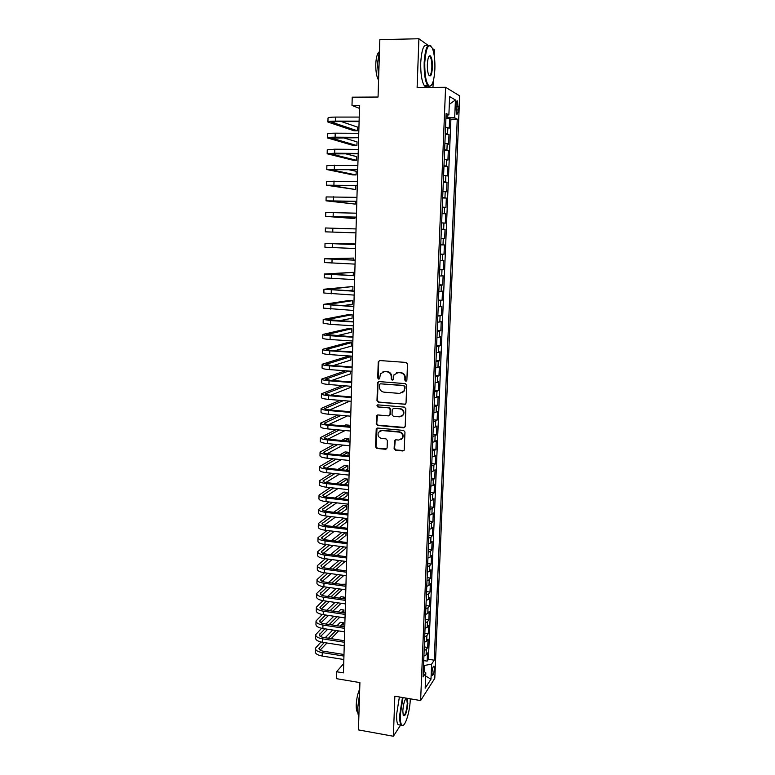 <?xml version="1.0" encoding="UTF-8"?>
<svg xmlns="http://www.w3.org/2000/svg" width="775" height="775" viewBox="0 0 775 775"><rect width="100%" height="100%" fill="white"/><g stroke="black" fill="none" stroke-linecap="round" stroke-linejoin="round"><path stroke-width="1.16" d="M405.809 381.203L406.885 380.215L407.476 364.056L406.052 362.429L379.74 360.54L378.239 361.954L377.725 377.977L378.704 379.111L379.605 378.636L380.486 373.744L384.613 371.583L386.793 371.748C389.612 372.252 391.104 373.986 391.288 376.941L391.22 379.014L392.198 380.147L393.128 379.653L393.962 374.858L398.176 372.601L400.375 372.765C403.213 373.269 404.724 375.003 404.899 377.977L404.821 380.06L405.809 381.203M396.412 372.823L400.83 372.581C403.659 373.085 405.16 374.819 405.344 377.783L405.267 379.866L406.497 380.99M379.44 360.549L378.713 361.78L378.2 377.793L379.353 378.917M382.957 371.777L387.258 371.564C390.067 372.068 391.569 373.802 391.753 376.747L391.675 378.82L392.867 379.953M434.329 668.922L434.01 666.161C433.07 666.064 432.382 668.195 431.966 672.555L432.295 675.316C433.235 675.403 433.923 673.272 434.329 668.922M394.117 448.638L395.512 450.256L402.826 450.972L404.192 450.207L404.976 432.043L403.581 430.416L377.551 428.042L376.243 428.73L375.507 446.826L376.882 448.444L385.63 449.297L387.122 447.96L387.374 440.481L385.989 438.863L381.639 438.447C378.481 437.536 377.396 435.511 378.384 432.392L381.901 430.522L399.028 432.101C402.147 432.963 403.262 434.949 402.37 438.049L398.747 440.064L395.88 439.793L394.533 440.529L394.117 448.638L394.572 448.347L395.957 449.965L403.93 450.585M428.168 45.415L418.897 38.75L379.837 39.641L378.055 97.03L352.228 97.185L351.995 105.419L359.552 105.39L343.461 672.874L336.573 671.741L336.379 678.658L359.91 682.591L358.447 729.914L393.38 736.25L400.568 725.119M418.897 38.75L417.115 87.546L445.586 87.294L420.622 700.571L394.843 696.202L393.38 736.25M404.521 404.472L406.042 403.087L406.701 385.262L405.286 383.625L379.052 381.591L377.561 382.976L376.989 400.665L378.384 402.283L405.49 404.192M405.838 408.735L405.189 426.444L403.668 427.8L377.628 425.446L376.243 423.828L376.669 415.652L377.968 414.964L388.507 415.884L389.999 414.518L390.174 409.51L388.779 407.882L377.803 406.952L376.96 405.335L377.871 404.86L404.424 407.108L405.838 408.735M408.522 712.797L408.696 711.963M434.223 55.568L434.436 49.929L432.498 48.525C428.691 42.238 426.114 46.926 424.768 62.61C424.652 75.621 426.173 83.468 429.321 86.151C432.314 86.316 434.165 80.668 434.882 69.188C435.124 60.498 434.329 53.62 432.498 48.544M423.722 660.591L427.141 661.133L427.48 652.928L426.095 654.923L426.318 649.421L424.128 650.593M424.283 646.922L427.703 647.445L428.052 639.201L426.657 641.138L426.889 635.607L424.7 636.74M424.845 633.185L428.275 633.698L428.623 625.425L427.228 627.295L427.461 621.744L425.262 622.829M425.407 619.39L428.846 619.893L429.195 611.582L427.81 613.383L428.032 607.813L425.833 608.859M425.969 605.537L429.427 606.031L429.767 597.68L428.381 599.424L428.614 593.815L426.415 594.832M426.541 591.625L429.999 592.1L430.348 583.72L428.963 585.396L429.195 579.768L426.986 580.737M427.112 577.656L430.58 578.111L430.929 569.693L429.544 571.301L429.776 565.653L427.567 566.583M427.693 563.619L431.162 564.064L431.51 555.607L430.125 557.157L430.358 551.471L428.149 552.362M428.265 549.523L431.752 549.959L432.101 541.463L430.716 542.936L430.948 537.24L428.74 538.083M428.846 535.37L432.334 535.787L432.692 527.252L431.297 528.666L431.539 522.931L429.321 523.735M429.427 521.149L432.925 521.556L433.283 512.982L431.898 514.319L432.13 508.574L429.912 509.33M430.009 506.86L433.516 507.257L433.874 498.654L432.489 499.923L432.731 494.14L430.503 494.857M430.6 492.522L434.116 492.9L434.475 484.259L433.089 485.45L433.322 479.647L431.103 480.326M431.191 478.107L434.717 478.475L435.075 469.795L433.68 470.919L433.923 465.087L431.694 465.717M431.782 463.634L435.317 463.993L435.676 455.264L434.291 456.32L434.533 450.469L432.295 451.05M432.373 449.103L435.918 449.442L436.286 440.675L434.891 441.663L435.133 435.782L432.896 436.325M432.973 434.494L436.528 434.823L436.887 426.027L435.502 426.938L435.744 421.028L433.506 421.522M433.574 419.827L437.129 420.147L437.497 411.302L436.112 412.145L436.354 406.207L434.116 406.652M434.174 405.102L437.749 405.393L438.117 396.519L436.722 397.284L436.974 391.317L434.727 391.724M434.785 390.3L438.359 390.581L438.728 381.658L437.342 382.356L437.584 376.359L435.337 376.718M435.395 375.429L438.979 375.701L439.347 366.74L437.962 367.36L438.204 361.344L435.957 361.654M436.005 360.501L439.599 360.753L439.968 351.753L438.582 352.296L438.834 346.251L436.577 346.512M436.616 345.505L440.219 345.737L440.597 336.699L439.202 337.164L439.454 331.09L437.197 331.303M437.236 330.431L440.849 330.654L441.217 321.577L439.832 321.964L440.084 315.861L437.827 316.026M437.856 315.299L441.469 315.502L441.847 306.387L440.462 306.687L440.713 300.564L438.456 300.681M438.476 300.099L442.108 300.283L442.486 291.119L441.091 291.352L441.353 285.19L439.086 285.268M439.105 284.822L442.738 284.997L443.116 275.793L441.731 275.939L441.983 269.758L439.716 269.778M439.725 269.477L443.377 269.642L443.755 260.39L442.37 260.458L442.632 254.248L440.355 254.219M440.365 254.064L444.017 254.21L444.404 244.919L443.009 244.9L443.271 238.661L440.994 238.584L444.656 238.71L445.044 229.371L441.372 229.255M441.382 229.167L443.658 229.284L443.92 223.006L445.305 223.142L445.693 213.764L442.012 213.658M442.021 213.425L444.308 213.58L444.569 207.283L445.954 207.497L446.342 198.071L442.661 197.983M442.67 197.606L444.957 197.809L445.218 191.483L446.603 191.774L447.001 182.309L443.3 182.241M443.319 181.708L445.606 181.97L445.877 175.615L447.262 175.993L447.65 166.48L443.949 166.431M443.978 165.734L446.264 166.053L446.526 159.66L447.921 160.125L448.318 150.573L444.598 150.544M444.637 149.691L446.923 150.059L447.194 143.646L448.58 144.189L448.977 134.598L445.296 133.571M445.247 134.579L448.977 134.598M456.01 105.138L456.562 114.09C457.357 114.778 457.889 113.402 458.141 109.953L457.589 101.002C456.795 100.304 456.272 101.68 456.01 105.138M445.586 87.294L459.711 95.887L434.785 678.319L420.622 700.571M427.141 661.133L428.401 659.283L434.223 660.193L457.26 119.166L454.683 117.848L445.964 117.083M434.223 660.193L431.627 664.097L430.987 679.181L425.175 688.21L425.814 672.836L423.053 676.982L446.119 113.489L448.88 114.894L449.636 96.604L455.429 99.975L454.683 117.848M428.401 659.283L450.905 119.166L449.645 118.536L449.238 128.185L445.557 127.1M446.923 150.059L448.318 150.573M446.264 166.053L447.65 166.48M445.606 181.97L447.001 182.309M444.957 197.809L446.342 198.071M444.308 213.58L445.693 213.764M443.658 229.284L445.044 229.371M444.656 238.71L443.271 238.661M444.017 254.21L442.632 254.248M443.377 269.642L441.983 269.758M442.738 284.997L441.353 285.19M442.108 300.283L440.713 300.564M441.469 315.502L440.084 315.861M440.849 330.654L439.454 331.09M440.219 345.737L438.834 346.251M439.599 360.753L438.204 361.344M438.979 375.701L437.584 376.359M438.359 390.581L436.974 391.317M437.749 405.393L436.354 406.207M437.129 420.147L435.744 421.028M436.528 434.823L435.133 435.782M435.918 449.442L434.533 450.469M435.317 463.993L433.923 465.087M434.717 478.475L433.322 479.647M434.116 492.9L432.731 494.14M433.516 507.257L432.13 508.574M432.925 521.556L431.539 522.931M432.334 535.787L430.948 537.24M431.752 549.959L430.358 551.471M431.162 564.064L429.776 565.653M430.58 578.111L429.195 579.768M429.999 592.1L428.614 593.815M429.427 606.031L428.032 607.813M428.846 619.893L427.461 621.744M428.275 633.698L426.889 635.607M427.703 647.445L426.318 649.421M424.245 671.605L424.497 665.463L423.528 665.318M447.03 117.083L447.107 115.204M432.983 87.41L433.225 81.249M343.732 663.574L336.573 671.741M351.995 105.419L359.464 108.384M445.906 118.536L449.645 118.536M450.905 119.166L457.26 119.166M446.042 115.378L448.88 114.894M447.194 143.646L444.898 143.249M446.526 159.66L444.24 159.33M445.877 175.615L443.581 175.324M445.218 191.483L442.932 191.251M444.569 207.283L442.283 207.099M443.92 223.006L441.634 222.88M440.743 244.852L443.009 244.9M440.103 260.448L442.37 260.458M439.464 275.978L441.731 275.939M438.834 291.439L441.091 291.352M438.204 306.832L440.462 306.687M437.575 322.148L439.832 321.964M436.945 337.396L439.202 337.164M436.325 352.577L438.582 352.296M435.705 367.689L437.962 367.36M435.095 382.734L437.342 382.356M434.484 397.701L436.722 397.284M433.874 412.61L436.112 412.145M433.264 427.451L435.502 426.938M432.663 442.225L434.891 441.663M432.053 456.93L434.291 456.32M431.462 471.568L433.68 470.919M430.861 486.148L433.089 485.45M430.27 500.66L432.489 499.923M429.679 515.104L431.898 514.319M429.088 529.48L431.297 528.666M428.498 543.808L430.716 542.936M427.916 558.058L430.125 557.157M427.335 572.25L429.544 571.301M426.754 586.384L428.963 585.396M426.182 600.451L428.381 599.424M425.611 614.459L427.81 613.383M425.039 628.399L427.228 627.295M424.468 642.291L426.657 641.138M425.814 672.836L423.295 670.859M423.906 656.115L426.095 654.923M424.497 665.463L431.627 664.097M449.316 104.373L455.429 99.975M430.987 679.181L425.678 676.042M378.684 381.61L378.035 382.782L377.464 400.442L378.859 402.06L404.967 404.25M404.579 386.764L403.591 385.621L380.573 383.819L379.673 384.293L379.459 386.967C379.643 389.903 381.135 391.627 383.935 392.15L399.638 393.419L403.94 391.065L405.025 386.56L403.591 385.621M380.389 383.819L404.037 385.427M402.128 392.896L404.376 390.852L404.502 388.953M405.025 386.56L404.938 388.75M377.493 415.003L376.718 423.576L378.103 425.184L404.715 427.471M389.476 415.594L390.464 414.276L390.629 409.268L389.234 407.65L377.803 406.952M377.628 404.87L378.278 406.72M399.503 416.843L403.107 414.858C404.056 411.709 402.952 409.694 399.784 408.822L393.71 408.309L392.208 409.675L392.034 414.693L393.429 416.311L399.503 416.843M401.828 416.282L403.552 414.615C404.502 411.467 403.397 409.462 400.229 408.59L399.784 408.822M393.206 408.357L400.229 408.59M395.279 439.871L394.572 448.347M401.247 439.386L402.806 437.778C403.707 434.678 402.593 432.702 399.474 431.83L399.028 432.101M380.041 430.832L382.366 430.261L399.474 431.83M377.028 428.091L375.982 446.545L377.357 448.153L386.696 448.928M327.922 121.917L328.019 118.062C328.048 117.451 330.586 117.122 335.604 117.083L359.213 117.083M359.087 121.607L336.863 121.578L331.797 122.198L357.323 130.772L353.923 130.762L327.922 122.053C327.961 121.462 330.489 121.152 335.507 121.113L359.096 121.142M357.323 130.772L357.43 127.071L341.397 121.578M431.055 85.715L428.846 86.645L427.693 85.608C425.146 81.307 423.973 73.615 424.167 62.533C425.165 48.728 427.412 43.197 430.929 45.938M432.421 67.59C431.772 75.359 430.483 77.684 428.556 74.574C427.645 72.085 427.248 68.665 427.364 64.296C427.722 58.503 428.653 55.664 430.144 55.771C431.733 57.195 432.498 61.128 432.421 67.59M429.011 75.485C430.522 75.96 431.462 73.296 431.84 67.512C431.946 62.407 431.394 58.832 430.212 56.769L428.943 56.41M378.655 77.771L377.541 63.269L379.498 50.433M378.578 80.222C376.631 76.89 375.701 71.581 375.778 64.286C376.078 57.796 377.154 53.727 378.994 52.09M427.752 85.696C426.608 87.178 425.465 87.158 424.312 85.647C421.736 81.346 420.544 73.654 420.728 62.591C421.736 48.718 424.022 43.206 427.587 46.064M403.01 697.587L400.268 714.763C400.103 721.128 400.801 724.664 402.351 725.371C405.296 726.659 409.936 711.334 410.256 699.641L410.285 698.817M403.339 725.167L401.857 725.749L401.15 725.226C400.036 723.676 399.561 720.227 399.726 714.879L402.467 697.5M407.166 698.294L407.824 703.332C406.798 712.768 405.267 716.788 403.242 715.412L402.826 710.888C403.32 704.504 404.453 700.251 406.226 698.13M403.291 715.538C405.209 715.277 406.546 711.237 407.292 703.438L406.633 698.614L405.935 698.401M358.854 716.846C357.992 714.908 357.614 711.808 357.721 707.536L359.552 694.322M357.856 712.516L357.517 712.235C356.577 711.101 356.151 708.631 356.238 704.824C356.548 698.692 357.711 693.431 359.716 689.053M399.832 724.993L398.079 724.683C396.955 723.123 396.471 719.675 396.626 714.337L399.387 696.977M327.544 137.843L327.631 133.978C327.67 133.455 330.198 133.184 335.207 133.174L358.757 133.29M358.631 137.727L331.409 138.095L356.907 145.564L353.507 145.535L327.544 137.95C327.573 137.446 330.102 137.194 335.11 137.185L358.641 137.33M356.907 145.564L357.013 141.873L342.841 137.63M327.166 153.682L327.253 149.827L334.81 149.197L358.302 149.42M358.176 153.77L331.022 153.925L356.5 160.299L353.1 160.251L327.166 153.779L334.713 153.188L358.186 153.44M356.5 160.299L356.597 156.618L344.972 153.624M326.788 169.463L326.885 165.598L357.847 165.472M357.721 169.735L330.644 169.677L356.083 174.956L352.702 174.898L326.788 169.531L357.73 169.473M356.083 174.956L356.19 171.304L348.246 169.589M326.42 185.157L326.507 181.302L357.391 181.447M357.275 185.632L330.257 185.351L355.677 189.565L326.411 185.215L357.275 185.428M355.677 189.565L355.773 185.922L353.71 185.554M326.043 200.793L326.139 196.928L356.946 197.354M356.829 201.452L329.879 200.967L355.26 204.106L326.043 200.822L356.829 201.316M355.26 204.106L355.338 201.413M325.674 216.341L325.762 212.486L356.49 213.183M356.374 217.203L329.501 216.506L354.853 218.579L325.674 216.37L356.384 217.126M354.853 218.579L354.892 217.155M325.306 231.832L355.938 232.868L325.306 231.832L325.393 227.976L356.045 228.935M354.127 244.532L354.146 243.767L325.025 243.389L355.599 244.619M325.025 243.398L324.938 247.235L355.493 248.533M355.599 244.58L328.842 243.524L354.146 243.767M353.691 260.071L353.749 258.085L324.667 258.734L355.163 260.235M324.667 258.763L324.57 262.56L355.047 264.12M355.163 260.129L328.464 258.869L353.749 258.085M353.255 275.542L353.342 272.335L324.299 274.011L354.718 275.774M324.299 274.059L324.212 277.818L354.611 279.649M354.727 275.609L328.096 274.137L353.342 272.335M347.675 290.673L352.848 290.053L352.945 286.517L323.94 289.22L354.282 291.235M323.94 289.278L323.843 293.008L354.175 295.091M354.291 291.022L327.718 289.346L352.945 286.517M342.686 305.728L352.451 304.178L352.548 300.652L349.234 300.468L323.582 304.362L353.846 306.638M323.572 304.439L323.485 308.13L353.739 310.475M353.855 306.358L327.35 304.488L352.548 300.652M339.276 320.763L352.053 318.225L352.15 314.718L348.837 314.524L323.214 319.436L330.537 320.579L353.41 321.964M323.214 319.523L323.127 323.185L330.441 324.367L353.303 325.781M353.419 321.625L326.982 319.552L352.15 314.718M336.767 335.759L351.656 332.223L351.763 328.736L348.459 328.522L322.865 334.432C322.875 334.945 325.306 335.381 330.16 335.73L352.974 337.222M322.855 334.548L322.768 338.171C322.778 338.704 325.209 339.15 330.063 339.508L352.867 341.019M352.993 336.815L326.624 334.558L351.763 328.736M334.8 350.707L351.269 346.163L351.366 342.686L348.072 342.463L322.507 349.37C322.516 349.961 324.938 350.445 329.782 350.813L352.548 352.402M322.507 349.496L322.419 353.09C322.429 353.7 324.851 354.194 329.695 354.582L352.441 356.19M352.557 351.947L331.119 350.455L326.256 349.486L351.366 342.686M333.202 365.606L350.881 360.046L350.978 356.577L347.684 356.345L322.148 364.24C322.158 364.899 324.58 365.432 329.414 365.839L352.121 367.524M322.148 364.386L322.061 367.951C322.071 368.629 324.483 369.171 329.317 369.578L352.015 371.293M352.131 367.011L330.741 365.422L325.897 364.357L350.978 356.577M345.456 370.799L321.799 379.043C321.799 379.779 324.212 380.36 329.036 380.787L351.695 382.569M321.799 379.207L321.712 382.734C321.712 383.489 324.124 384.08 328.949 384.516L351.588 386.328M351.705 381.998L330.363 380.322L325.529 379.159L348.76 371.051M331.865 380.438L350.494 373.87L350.562 371.186M342.521 385.601L321.451 393.778C321.451 394.591 323.853 395.221 328.668 395.676L351.269 397.556M321.441 393.952L321.363 397.459C321.363 398.282 323.766 398.931 328.571 399.387L351.162 401.285M351.288 396.926L329.995 395.153C326.788 394.853 325.18 394.436 325.171 393.894L345.824 385.863M330.702 395.211L350.106 387.636L350.145 386.212M340.031 400.346L321.102 408.454C321.102 409.336 323.495 410.014 328.3 410.488L350.843 412.465M321.092 408.648L321.015 412.116C321.015 413.007 323.407 413.705 328.203 414.189L350.736 416.185M350.862 411.777L329.627 409.927C326.42 409.607 324.822 409.152 324.812 408.561L343.344 400.627M329.675 409.927L349.719 401.169M337.881 415.042L320.753 423.063C320.753 424.012 323.146 424.739 327.932 425.243L350.426 427.316M320.743 423.266L320.666 426.705C320.666 427.674 323.059 428.41 327.835 428.924L350.319 431.016M350.445 426.57L329.259 424.623C326.062 424.293 324.463 423.809 324.463 423.169L341.213 415.342M328.765 424.574L347.413 415.894M349.428 411.651L346.037 411.36M336.001 429.679L320.404 437.604C320.404 438.631 322.787 439.406 327.563 439.929L350.009 442.089M320.395 437.827L320.317 441.227C320.317 442.273 322.7 443.058 327.476 443.591L349.903 445.78M350.029 441.295L328.891 439.26C325.703 438.912 324.105 438.398 324.105 437.71L339.334 429.989M327.951 439.154L345.098 430.532M349.012 426.444L349.05 425.194L345.795 424.894L343.645 425.95M346.919 426.25L349.05 425.194M334.335 444.259L320.056 452.077C320.056 453.181 322.439 454.005 327.195 454.547L349.583 456.804M320.056 452.319L319.968 455.69C319.968 456.804 322.352 457.637 327.108 458.199L349.486 460.476M349.612 455.952L328.522 453.83C325.345 453.472 323.756 452.92 323.756 452.183L337.677 444.588M327.205 453.666L343.054 445.112M348.595 441.159L348.663 438.747L345.418 438.437L341.533 440.481M344.817 440.791L348.663 438.747M332.843 458.781L319.717 466.492C319.707 467.664 322.08 468.536 326.837 469.108L349.176 471.452M319.707 466.744L319.629 470.086C319.62 471.278 321.993 472.159 326.75 472.731L349.07 475.104M349.196 470.551L328.154 468.342C324.987 467.955 323.398 467.383 323.398 466.598L336.185 459.12M326.527 468.11L341.223 459.633M347.897 455.778L348.285 452.242L345.049 451.922L339.653 454.954M342.938 455.283L348.285 452.242M331.497 473.234L319.377 480.849C319.368 482.079 321.732 482.999 326.478 483.6L348.76 486.032M319.368 481.11L319.29 484.423C319.281 485.673 321.644 486.603 326.382 487.213L348.653 489.674M348.789 485.073L327.796 482.786C324.628 482.389 323.049 481.779 323.049 480.946L334.829 473.593M325.887 482.496L339.576 474.097M345.921 470.202L347.81 469.04L347.907 465.688L344.672 465.358L337.968 469.369M341.252 469.718L347.907 465.688M330.257 487.64L319.038 495.138C319.029 496.436 321.383 497.405 326.12 498.025L348.343 500.553M319.029 495.419L318.951 498.703C318.942 500.02 321.296 500.989 326.023 501.619L348.246 504.176M348.372 499.536L327.428 497.163C324.279 496.746 322.7 496.107 322.7 495.235L333.599 488.008M325.297 496.804L338.074 488.502M344.129 484.569L347.433 482.418L347.529 479.076L344.303 478.727L336.427 483.726M339.712 484.084L347.529 479.076M329.123 501.977L318.699 509.359C318.68 510.735 321.034 511.742 325.762 512.391L347.936 515.007M318.69 509.659L318.612 512.914C318.603 514.3 320.957 515.317 325.665 515.966L347.839 518.611M347.965 513.941L327.069 511.481C323.921 511.054 322.352 510.376 322.361 509.466L332.456 502.355M324.735 511.054L336.699 502.849M342.492 498.868L347.064 495.729L347.152 492.406L343.935 492.048L335.023 498.025M338.307 498.393L347.152 492.406M328.077 516.257L318.36 523.532C318.341 524.966 320.695 526.022 325.403 526.69L347.529 529.393M318.351 523.842L318.273 527.058C318.263 528.511 320.608 529.577 325.316 530.255L347.433 532.987M347.558 528.279L326.711 525.731C323.572 525.285 322.003 524.588 322.012 523.629L331.409 516.654M324.192 525.237L335.43 517.128M340.981 513.118L346.687 509.001L346.783 505.688L343.567 505.319L333.725 512.265M337.018 512.653L346.783 505.688M327.089 530.468L318.021 537.627C318.012 539.138 320.346 540.233 325.045 540.921L347.123 543.721M318.012 537.957L317.934 541.144C317.924 542.665 320.259 543.779 324.957 544.476L347.026 547.295M347.161 542.548L326.362 539.923C323.223 539.468 321.664 538.732 321.664 537.724L330.421 530.885M323.679 539.361L334.248 531.359M339.595 527.3L346.318 522.205L346.406 518.911L343.209 518.533L332.533 526.438M335.817 526.845L346.406 518.911M326.178 544.631L317.692 551.674C317.673 553.243 320.007 554.387 324.696 555.103L346.716 557.981M317.682 552.013L317.605 555.171C317.585 556.76 319.92 557.913 324.609 558.63L346.619 561.536M346.754 556.76L326.004 554.048C322.875 553.573 321.315 552.817 321.325 551.761L329.501 545.058M323.185 553.418L333.143 545.523M338.297 541.434L345.95 535.37L346.018 532.812M334.703 540.979L345.233 532.716M342.037 532.318L331.409 540.562M325.306 558.727L317.353 565.653C317.333 567.29 319.668 568.472 324.347 569.208L346.318 572.183M317.343 566.002L317.275 569.141C317.256 570.788 319.581 571.989 324.26 572.735L346.222 575.718M346.357 570.904L325.655 568.114C322.536 567.629 320.976 566.835 320.986 565.74L328.629 559.163M322.71 567.416L332.117 559.627M337.096 555.501L345.582 548.467L345.621 547.111M333.657 555.045L343.645 546.859M340.438 546.452L330.373 554.619M324.493 572.764L317.023 579.574C317.004 581.269 319.329 582.5 323.989 583.265L345.921 586.317M317.014 579.942L316.936 583.042C316.917 584.757 319.242 586.007 323.902 586.762L345.815 589.843M345.95 584.989L325.297 582.122C322.187 581.618 320.637 580.795 320.647 579.661L327.815 573.219M322.245 581.347L331.148 573.665M335.963 569.509L345.214 561.352M332.669 569.063L342.162 560.945M338.956 560.528L329.385 568.618M323.718 586.743L316.694 593.437C316.675 595.2 318.99 596.469 323.64 597.254L345.514 600.393M316.684 593.815L316.607 596.886C316.588 598.668 318.903 599.957 323.553 600.741L345.418 603.899M345.553 599.017L324.948 596.072C321.848 595.549 320.298 594.696 320.308 593.524L327.031 587.208M321.799 595.219L330.228 587.653M334.897 583.459L343.868 575.399M331.739 583.023L340.777 574.982M337.561 574.546L328.455 582.567M322.981 600.654L316.365 607.232C316.345 609.063 318.651 610.38 323.301 611.184L345.117 614.41M316.355 607.629L316.278 610.671C316.258 612.521 318.573 613.848 323.214 614.653L345.02 617.898M345.166 612.986L324.599 609.954C321.499 609.421 319.959 608.54 319.968 607.319L326.285 601.138M321.363 609.034L329.356 601.584M333.889 597.351L342.443 589.368M344.555 584.796L344.575 584.234L340.864 584.282M330.857 596.915L339.469 588.952M344.042 584.728L344.575 584.234M336.263 588.496L327.573 596.45M322.284 614.498L316.035 620.978C316.016 622.868 318.322 624.224 322.952 625.047L344.73 628.36M316.026 621.385L315.958 624.398C315.929 626.307 318.234 627.682 322.865 628.506L344.623 631.838M344.768 626.888L324.25 623.778C321.16 623.236 319.62 622.325 319.639 621.056L325.577 615.011M320.937 622.79L328.522 615.447M332.93 611.184L341.107 603.279M344.158 598.823L344.207 597.137L341.048 596.692L339.508 598.155M330.014 610.748L338.239 602.863M342.676 598.61L344.207 597.137M335.032 602.398L326.74 610.274M321.625 628.283L315.706 634.657C315.687 636.614 317.983 638.009 322.603 638.862L344.332 642.252M315.696 635.074L315.628 638.067C315.599 640.043 317.905 641.448 322.526 642.301L344.236 645.711M344.371 640.731L323.911 637.544C320.821 636.982 319.29 636.042 319.3 634.744L324.89 628.816M320.521 636.478L327.728 629.252M332.02 624.96L339.838 617.132M343.771 612.773L343.848 609.993L340.69 609.538L338.22 611.959M329.21 624.534L337.077 616.716M341.397 612.424L343.848 609.993M333.87 616.241L325.946 624.04M320.986 642.01L315.386 648.278C315.357 650.303 317.653 651.736 322.264 652.608L343.935 656.076M315.377 648.714L315.309 651.678C315.28 653.712 317.566 655.166 322.177 656.038L343.838 659.525M343.984 654.507L323.562 651.252C320.482 650.671 318.951 649.712 318.971 648.365L324.241 642.572M320.114 650.109L326.972 642.998M331.157 638.668L338.636 630.918M342.821 626.587L343.49 622.8L340.341 622.325L337.009 625.706M328.445 638.251L335.982 630.511M340.186 626.19L343.49 622.8M332.766 630.027L325.18 637.738M447.592 133.998L447.853 127.546M455.962 106.427L458.296 106.417M455.845 109.953L458.141 109.953M335.604 117.083L335.507 121.113M332.301 121.878L332.281 122.469M335.207 133.174L335.11 137.185M331.903 137.824L331.894 138.338M334.81 149.197L334.713 153.188M334.412 165.133L334.316 169.115M334.015 181.001L333.918 184.963M333.618 196.802L333.521 200.735M333.231 212.524L333.134 216.438M332.843 228.17L332.746 232.074M332.456 243.747L332.359 247.632M332.068 259.257L331.971 263.122M331.681 274.689L331.584 278.535M331.303 290.053L331.206 293.88M330.915 305.35L330.818 309.157M330.537 320.579L330.441 324.367M330.16 335.73L330.063 339.508M327.098 334.345L327.089 334.868M329.782 350.813L329.695 354.582M326.74 349.244L326.721 349.845M329.414 365.839L329.317 369.578M326.372 364.085L326.353 364.754M329.036 380.787L328.949 384.516M326.013 378.849L325.994 379.595M328.668 395.676L328.571 399.387M325.655 393.555L325.636 394.368M328.3 410.488L328.203 414.189M325.297 408.192L325.277 409.084M327.932 425.243L327.835 428.924M324.938 422.772L324.919 423.731M327.563 439.929L327.476 443.591M324.58 437.274L324.56 438.311M327.195 454.547L327.108 458.199M324.231 451.728L324.202 452.823M326.837 469.108L326.75 472.731M323.882 466.104L323.853 467.277M326.478 483.6L326.382 487.213M323.533 480.423L323.495 481.672M326.12 498.025L326.023 501.619M323.185 494.683L323.146 495.99M325.762 512.391L325.665 515.966M322.836 508.875L322.797 510.26M325.403 526.69L325.316 530.255M322.487 523.009L322.448 524.462M325.045 540.921L324.957 544.476M322.148 537.085L322.109 538.596M324.696 555.103L324.609 558.63M321.799 551.093L321.761 552.672M324.347 569.208L324.26 572.735M321.46 565.043L321.422 566.69M323.989 583.265L323.902 586.762M321.121 578.935L321.082 580.649M323.64 597.254L323.553 600.741M320.782 592.768L320.734 594.541M323.301 611.184L323.214 614.653M320.443 606.534L320.404 608.375M322.952 625.047L322.865 628.506M320.114 620.252L320.065 622.151M322.603 638.862L322.526 642.301M319.775 633.902L319.726 635.868M322.264 652.608L322.177 656.038M319.445 647.493L319.397 649.528M456.843 101.002L457.589 101.002M378.248 382.065L377.764 382.259M424.312 85.647L427.693 85.608M430.212 56.769L428.72 56.798M429.67 56.284L430.144 55.771M429.321 86.151L428.846 86.645M398.079 724.683L401.15 725.226M406.633 698.614L405.868 698.478M402.351 725.371L401.857 725.749"/></g></svg>
